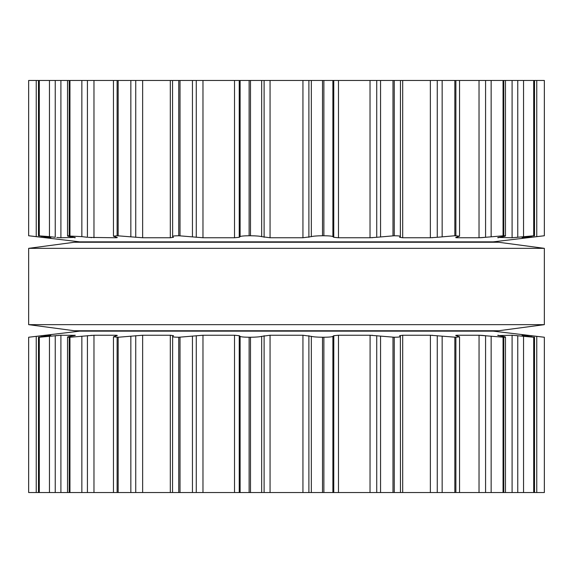 <?xml version="1.0" encoding="UTF-8"?>
<svg xmlns="http://www.w3.org/2000/svg" width="573" height="573" viewBox="0 0 573 573"><rect width="100%" height="100%" fill="white"/><g stroke="black" fill="none" stroke-linecap="round" stroke-linejoin="round"><path stroke-width="0.86" d="M498.567 330.757L74.433 330.757L28.65 324.655L74.433 330.757L498.567 330.757L544.35 324.655L28.65 324.655L28.65 248.345L28.65 324.655L544.35 324.655L544.35 248.345L28.65 248.345L74.433 242.243L28.65 248.345L544.35 248.345L544.35 324.655L498.567 330.757M498.567 242.243L74.433 242.243L498.567 242.243L544.35 248.345L498.567 242.243M531.214 236.42L531.214 237.286L544.35 235.754L544.35 80.464L28.65 80.464L28.65 235.754L46.105 237.759L50.825 237.759M322.513 80.464L322.513 235.754L323.881 235.754C329.081 235.811 332.089 236.097 332.892 236.635L333.794 237.308M322.513 235.754C317.163 235.811 313.438 236.097 311.34 236.635L302.938 237.759L270.062 237.759L261.66 236.635C259.562 236.097 255.837 235.811 250.487 235.754L249.119 235.754C243.919 235.811 240.911 236.097 240.108 236.635L239.235 237.286L234.522 237.759L202.971 237.759L178.755 235.754C174.12 235.811 172.079 236.097 172.638 236.635L172.537 80.464M338.478 80.464L338.478 237.759L333.765 237.286L333.765 80.464M338.478 237.759L370.094 237.759M376.726 80.464L376.726 237.286L370.029 237.759L370.029 80.464M376.726 237.286L394.245 235.754C398.88 235.811 400.921 236.097 400.362 236.635L400.463 80.464M400.362 236.635L399.582 237.286L402.69 237.759L430.402 237.759M437.256 80.464L437.256 237.286L430.359 237.759L430.359 80.464M437.256 237.286L454.833 235.754L459.546 236.176L459.546 80.464M457.49 236.943L457.49 237.759C455.664 237.738 455.249 237.58 456.251 237.286L459.546 236.176M173.469 237.372L172.638 236.635M173.411 237.286L170.31 237.759L142.641 237.759L117.121 235.754L113.454 236.176L117.286 237.544M455.714 237.544L456.251 237.286M457.49 237.759L479.057 237.759M482.23 237.609L485.575 237.286L479.028 237.759L479.028 80.464M485.575 80.464L485.575 237.286L503.789 235.754C506.245 235.811 505.952 236.097 502.915 236.635L499.162 237.286C497.514 237.58 497.271 237.738 498.438 237.759L497.701 237.666M505.472 80.464L505.472 235.947L503.789 235.754L503.789 80.464M116.749 237.286C117.752 237.58 117.336 237.738 115.51 237.759L88.314 237.38M498.438 237.423L512.097 237.759L534.1 235.754L522.075 237.745M81.86 80.464L81.86 236.635L87.425 237.286L87.425 80.464M81.86 236.635L67.528 235.947L67.528 80.464M69.211 80.464L69.211 235.754C66.755 235.811 67.048 236.097 70.085 236.635L73.838 237.286C75.486 237.58 75.729 237.738 74.562 237.759L75.299 237.666M534.523 80.464L534.523 235.804L534.1 235.754L534.1 80.464M60.903 80.464L60.903 237.759L74.562 237.423M522.211 237.695L531.214 237.286M60.903 237.759L56.791 237.451M49.45 80.464L49.45 236.635L55.237 237.286L55.237 80.464M49.45 236.635L38.477 235.804L38.477 80.464M36.242 80.464L36.242 236.635L28.65 235.754L79.776 241.856L493.224 241.856L544.35 235.754L544.35 80.464L544.35 235.754L536.758 236.635L536.758 80.464M38.9 80.464L38.9 235.754L50.925 237.745M527.153 237.738L528.256 237.623M516.209 237.451L517.763 237.286L517.763 80.464M58.632 237.623L59.076 237.659M479.988 237.738L482.022 237.623M90.957 237.623L91.501 237.659M432.071 237.723L432.543 237.702M371.927 237.723L372.421 237.702M536.758 492.536L536.758 336.365L544.35 337.246L544.35 492.536L28.65 492.536L28.65 337.246L79.776 331.144L493.224 331.144L544.35 337.246L526.902 335.241L526.895 335.993M172.537 492.536L172.638 336.365C172.079 336.903 174.12 337.189 178.755 337.246L202.971 335.241L234.522 335.241L239.235 335.714L240.108 336.365C240.911 336.903 243.919 337.189 249.119 337.246L250.487 337.246C255.837 337.189 259.562 336.903 261.66 336.365L270.062 335.241L302.938 335.241L311.34 336.365C313.438 336.903 317.163 337.189 322.513 337.246L323.881 337.246L323.881 492.536M497.701 335.334L498.438 335.241C497.271 335.262 497.514 335.42 499.162 335.714L502.915 336.365C505.952 336.903 506.245 337.189 503.789 337.246L479.028 335.241L457.49 335.241C455.664 335.262 455.249 335.42 456.251 335.714L459.546 336.824L455.879 337.246L430.359 335.241L402.69 335.241L399.589 335.714L400.362 336.365C400.921 336.903 398.88 337.189 394.245 337.246L370.029 335.241L338.478 335.241L333.765 335.714L332.892 336.365C332.089 336.903 329.081 337.189 323.881 337.246M400.362 336.365L400.463 492.536M172.638 336.365L173.469 335.628M173.411 335.714L170.31 335.241L170.31 492.536M455.714 335.456L456.251 335.714M113.454 492.536L113.454 336.824L118.167 337.246L142.641 335.241L170.31 335.241M113.454 336.824L117.286 335.456M505.472 492.536L505.472 337.053L503.789 337.246L503.789 492.536M116.749 335.714C117.752 335.42 117.336 335.262 115.51 335.241L115.51 336.057M67.528 492.536L67.528 337.053L69.956 337.246L93.972 335.241L115.51 335.241M498.438 335.577L512.097 335.241L512.097 492.536M522.075 335.255L533.707 337.246L512.097 335.241M69.211 492.536L69.211 337.246C66.755 337.189 67.048 336.903 70.085 336.365L73.838 335.714C75.486 335.42 75.729 335.262 74.562 335.241L74.562 335.577M534.523 492.536L534.523 337.196L534.1 337.246L534.1 492.536M75.299 335.334L60.903 335.241L39.293 337.246L39.293 492.536M522.211 335.305L526.895 335.241M38.477 492.536L38.477 337.196L39.293 337.246M38.9 492.536L38.9 337.246L50.825 335.241M527.153 335.262L528.256 335.377M36.242 492.536L36.242 336.365L46.105 335.241L50.789 335.241M516.209 335.549L517.763 335.714L517.763 492.536M55.237 492.536L55.237 335.714L56.791 335.549M58.632 335.377L59.076 335.341M479.028 492.536L479.057 335.241M479.988 335.262L482.022 335.377M482.23 335.391L485.575 335.714L485.575 492.536M87.425 492.536L87.425 335.714L88.314 335.62M90.957 335.377L91.501 335.341M430.359 492.536L430.402 335.241M432.071 335.277L432.543 335.298M370.029 492.536L370.094 335.241M371.927 335.277L372.421 335.298M333.765 492.536L333.794 335.692M234.522 335.241L234.522 492.536M104.959 331.144L104.959 330.757M104.959 242.243L104.959 241.856M323.881 80.464L323.881 235.754M311.34 80.464L311.34 236.635M332.892 80.464L332.892 236.635M308.89 80.464L308.89 237.286M302.938 80.464L302.938 237.759M270.062 80.464L270.062 237.759M264.11 80.464L264.11 237.286M261.66 80.464L261.66 236.635M380.558 80.464L380.558 236.635M250.487 80.464L250.487 235.754M392.985 80.464L392.985 235.754M249.119 80.464L249.119 235.754M394.245 80.464L394.245 235.754M240.108 80.464L240.108 236.635M239.235 80.464L239.235 237.286M234.522 80.464L234.522 237.759M402.69 80.464L402.69 237.759M202.971 80.464L202.971 237.759M196.274 80.464L196.274 237.286M192.442 80.464L192.442 236.635M442.155 80.464L442.155 236.635M180.015 80.464L180.015 235.754M454.833 80.464L454.833 235.754M178.755 80.464L178.755 235.754M455.879 80.464L455.879 235.754M170.31 80.464L170.31 237.759M142.641 80.464L142.641 237.759M135.744 80.464L135.744 237.286M130.845 80.464L130.845 236.635M491.14 80.464L491.14 236.635M118.167 80.464L118.167 235.754M503.044 80.464L503.044 235.754M117.121 80.464L117.121 235.754M115.51 236.943L115.51 237.759M93.972 80.464L93.972 237.759M512.097 80.464L512.097 237.759M523.55 80.464L523.55 236.635M69.956 80.464L69.956 235.754M533.707 80.464L533.707 235.754M526.895 237.007L526.895 237.759M39.293 80.464L39.293 235.754M46.105 237.007L46.105 237.759M41.786 236.42L41.786 237.286M322.513 337.246L322.513 492.536M311.34 336.365L311.34 492.536M332.892 336.365L332.892 492.536M308.89 335.714L308.89 492.536M302.938 335.241L302.938 492.536M338.478 335.241L338.478 492.536M270.062 335.241L270.062 492.536M264.11 335.714L264.11 492.536M376.726 335.714L376.726 492.536M261.66 336.365L261.66 492.536M380.558 336.365L380.558 492.536M250.487 337.246L250.487 492.536M392.985 337.246L392.985 492.536M249.119 337.246L249.119 492.536M394.245 337.246L394.245 492.536M240.108 336.365L240.108 492.536M239.235 335.714L239.235 492.536M402.69 335.241L402.69 492.536M202.971 335.241L202.971 492.536M196.274 335.714L196.274 492.536M437.256 335.714L437.256 492.536M192.442 336.365L192.442 492.536M442.155 336.365L442.155 492.536M180.015 337.246L180.015 492.536M454.833 337.246L454.833 492.536M178.755 337.246L178.755 492.536M455.879 337.246L455.879 492.536M457.49 335.241L457.49 336.057M142.641 335.241L142.641 492.536M135.744 335.714L135.744 492.536M130.845 336.365L130.845 492.536M491.14 336.365L491.14 492.536M118.167 337.246L118.167 492.536M503.044 337.246L503.044 492.536M117.121 337.246L117.121 492.536M93.972 335.241L93.972 492.536M81.86 336.365L81.86 492.536M523.55 336.365L523.55 492.536M69.956 337.246L69.956 492.536M533.707 337.246L533.707 492.536M60.903 335.241L60.903 492.536M531.214 335.714L531.214 336.58M49.45 336.365L49.45 492.536M544.35 337.246L544.35 492.536L544.35 337.246M46.105 335.241L46.105 335.993M41.786 335.714L41.786 336.58M28.65 337.246L28.65 492.536M113.454 236.176L113.454 80.464M28.65 235.754L28.65 80.464M459.546 492.536L459.546 336.824M468.041 331.144L468.041 330.757M468.041 242.243L468.041 241.856"/></g></svg>
